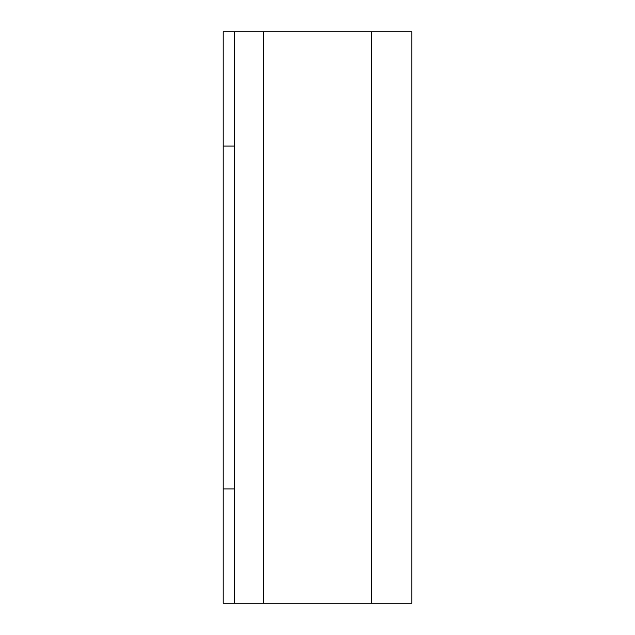 <?xml version="1.0" encoding="UTF-8"?>
<svg xmlns="http://www.w3.org/2000/svg" width="635" height="635" viewBox="0 0 635 635"><rect width="100%" height="100%" fill="white"/><g stroke="black" fill="none" stroke-linecap="round" stroke-linejoin="round"><path stroke-width="0.95" d="M234.632 488.95L234.632 31.75L223.202 31.75L223.202 488.95L234.632 488.95L234.632 603.25L223.202 603.25L223.202 488.95M263.207 31.75L263.207 603.25L411.797 603.25L411.797 31.75L234.632 31.75M223.202 603.25L234.632 603.25L223.202 603.25M263.207 603.25L234.632 603.25M223.202 146.05L234.632 146.05M371.792 603.25L371.792 31.75"/></g></svg>

